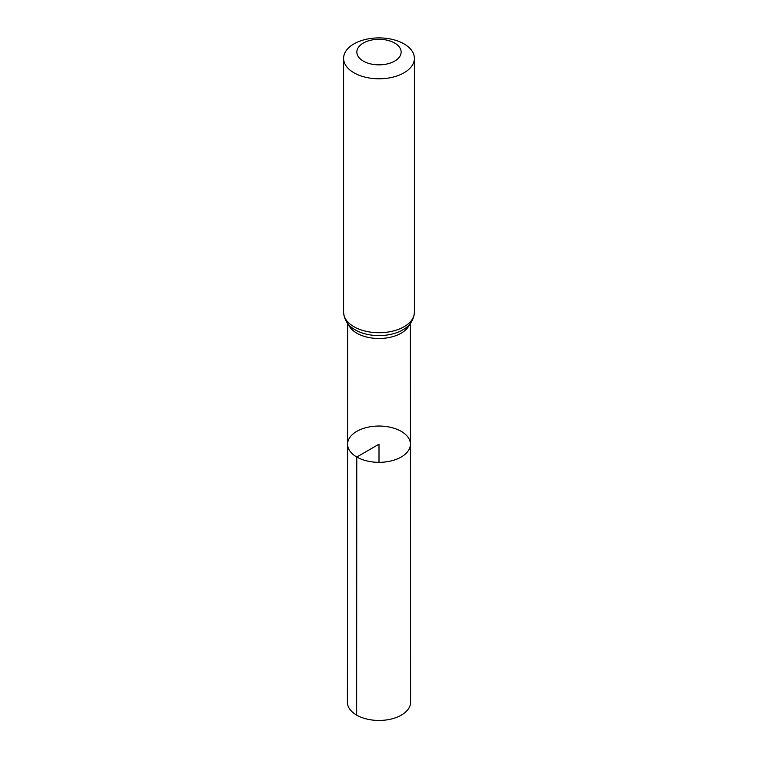 <?xml version="1.0" encoding="UTF-8"?>
<svg xmlns="http://www.w3.org/2000/svg" width="758" height="758" viewBox="0 0 758 758"><rect width="100%" height="100%" fill="white"/><g stroke="black" fill="none" stroke-linecap="round" stroke-linejoin="round"><path stroke-width="1.14" d="M356.781 457.017A31.419 18.145 180 0 1 347.581 444.179A31.419 18.145 180 0 1 379 426.043A31.419 18.145 180 0 1 410.419 444.179A31.419 18.145 180 0 1 391.033 460.949A31.419 18.145 180 0 1 356.781 457.017A31.419 18.145 180 0 1 347.581 444.179L347.382 702.183A31.618 18.258 180 0 0 356.639 715.107A31.618 18.258 180 0 0 391.109 719.058A31.618 18.258 180 0 0 410.618 702.183L410.419 444.179A31.419 18.145 180 0 1 391.033 460.949A31.419 18.145 180 0 1 356.781 457.017M363.347 61.114A22.134 12.772 180 0 1 373.268 39.738A22.134 12.772 180 0 1 400.376 55.391A22.134 12.772 180 0 1 363.347 61.114M353.967 72.796A35.408 20.447 180 0 1 343.592 58.347A35.408 20.447 180 0 1 379 37.9A35.408 20.447 180 0 1 414.408 58.347A35.408 20.447 180 0 1 392.549 77.231A35.408 20.447 180 0 1 353.967 72.796M379 462.333L379 444.188L356.781 457.017L356.639 715.107M409.566 324.377A31.324 18.088 180 0 1 387.717 337.774A31.324 18.088 180 0 1 356.847 333.198A31.324 18.088 180 0 1 348.434 324.377M353.967 326.736A35.408 20.447 180 0 1 343.592 312.277C344.265 320.084 348.102 325.921 355.095 329.777A33.371 19.263 180 0 0 355.407 329.967A33.371 19.263 180 0 0 402.905 329.777C409.898 325.921 413.735 320.084 414.408 312.277A35.408 20.447 180 0 1 392.549 331.17A35.408 20.447 180 0 1 353.967 326.736M347.666 323.458L347.581 444.179M410.334 323.458L410.419 444.179M343.592 58.347L343.592 312.277M414.408 58.347L414.408 312.277"/></g></svg>
